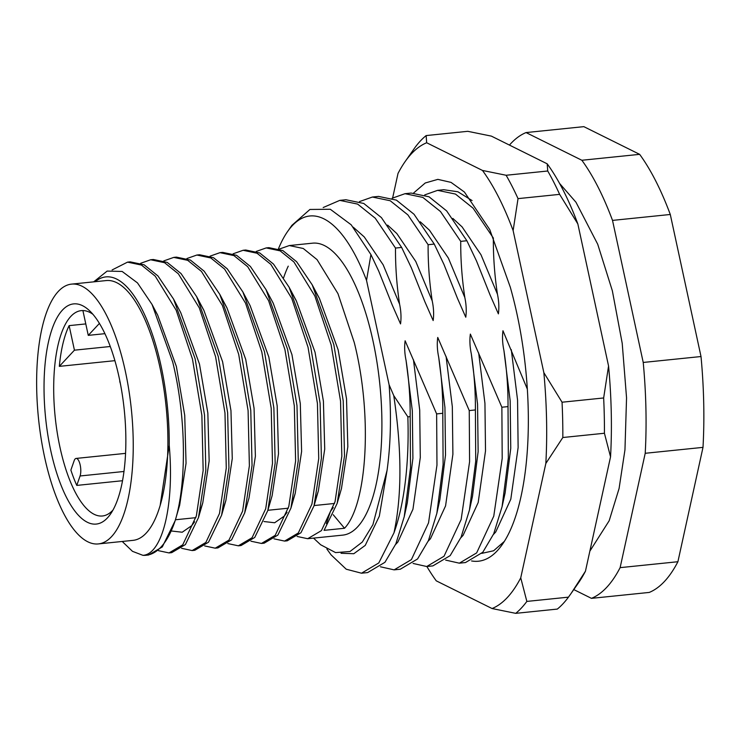 <?xml version="1.0" encoding="UTF-8"?>
<svg xmlns="http://www.w3.org/2000/svg" width="740" height="740" viewBox="0 0 740 740"><rect width="100%" height="100%" fill="white"/><g stroke="black" fill="none" stroke-linecap="round" stroke-linejoin="round"><path stroke-width="1.11" d="M160.256 504.782L169.229 445.249A134.319 47.952 -95.9 0 0 161.079 366.041A134.319 47.952 -95.9 0 0 95.127 281.709M154.845 310.005L157.638 315.027L176.37 366.457L184.732 415.408L186.045 463.314L179.672 505.161L175.121 520.793A146.751 52.392 84.1 0 1 146.131 555.268L148.564 555.019L162.291 546.934L175.121 520.793C186.841 482.868 186.203 416.814 172.716 362.036L152.052 304.473L137.483 282.902L122.146 271.45L107.143 271.081L93.675 281.857M297.138 536.463L307.692 538.711L321.41 530.626L335.044 501.711L341.834 456.247L340.548 401.173L331.15 344.896L314.861 296.009L293.928 261.979L280.155 250.86L266.206 247.918L256.243 251.434M266.206 247.918L268.879 247.65L282.828 250.582L296.601 261.701L312.215 284.835L333.823 344.618L343.221 400.895L344.507 455.97L337.163 503.385L324.083 530.349L344.526 528.258C367.225 504.458 372.729 415.233 354.266 342.528L337.967 293.641L317.044 259.611L303.271 248.492L289.322 245.55L279.359 249.066M283.642 277.722A146.751 52.392 84.1 0 1 288.249 266.15M289.322 245.55L312.668 243.164A146.751 52.392 84.1 0 1 372.932 340.613A146.751 52.392 84.1 0 1 342.592 535.14L307.692 538.711M158.453 550.671L169.007 552.928L182.734 544.834L196.359 515.919L203.158 470.455L201.872 415.381L192.474 359.104L176.176 310.217L155.252 276.187L141.479 265.068L127.53 262.136L112.11 269.943M127.53 262.136L130.203 261.858L144.143 264.8L157.916 275.918L173.539 299.043L195.147 358.835L204.536 415.112L205.831 470.187L198.477 517.593L185.407 544.566L171.68 552.651L169.007 552.928M181.568 548.303L192.123 550.56L205.85 542.466L219.475 513.551L226.274 468.087L224.978 413.013L215.59 356.736L199.291 307.849L178.358 273.818L164.585 262.7L150.646 259.768L140.683 263.274M150.646 259.768L153.31 259.49L167.258 262.432L181.032 273.55L196.655 296.675L218.254 356.467L227.652 412.744L228.938 467.819L221.593 515.225L208.513 542.198L194.796 550.283L192.123 550.56M204.684 545.935L215.238 548.183L228.965 540.098L242.59 511.183L249.38 465.719L248.094 410.644L238.696 354.368L222.407 305.481L201.474 271.45L187.701 260.332L173.752 257.4L163.79 260.906M173.752 257.4L176.425 257.122L190.374 260.055L204.148 271.173L219.762 294.307L241.37 354.099L250.768 410.367L252.053 465.442L244.709 512.857L231.629 539.83L217.902 547.915L215.238 548.183M227.8 543.567L238.345 545.815L252.072 537.73L265.697 508.815L272.496 463.351L271.21 408.276L261.812 352L245.523 303.113L224.59 269.082L210.817 257.964L196.868 255.032L186.906 258.538M196.868 255.032L199.541 254.754L213.481 257.687L227.254 268.805L242.877 291.939L264.485 351.731L273.874 407.999L275.169 463.074L267.825 510.489L254.745 537.453L241.018 545.547L238.345 545.815M250.906 541.199L261.461 543.447L275.188 535.362L288.813 506.447L295.611 460.983L294.326 405.909L284.928 349.632L268.629 300.745L247.706 266.714L233.923 255.596L219.983 252.655L210.021 256.17M219.983 252.655L222.648 252.386L236.597 255.319L250.37 266.437L265.993 289.571L287.592 349.354L296.99 405.631L298.276 460.706L290.931 508.121L277.861 535.085L264.134 543.179L261.461 543.447M274.022 538.831L284.576 541.079L298.303 532.994L311.929 504.079L318.727 458.615L317.432 403.541L308.043 347.264L291.745 298.377L270.812 264.346L257.039 253.228L243.099 250.286L233.128 253.802M243.099 250.286L245.763 250.018L259.712 252.951L273.486 264.069L289.1 287.203L310.707 346.986L320.106 403.263L321.391 458.338L314.047 505.753L300.967 532.717L287.24 540.811L284.576 541.079M122.22 541.467L132.488 551.337L142.903 555.324A146.751 52.392 84.1 0 0 146.131 555.268M459.346 563.177L465.488 562.548L482.785 552.28L493.691 533.855L502.072 506.706L508.343 457.773L508.019 406.602L501.868 407.231L502.201 458.402L493.765 516.178L476.643 552.909L459.346 563.177L445.674 560.106M426.73 566.516L432.882 565.887L450.17 555.62L461.075 537.203L469.456 510.045L475.727 461.113L475.404 409.942L469.253 410.571L469.586 461.742L461.15 519.517L444.028 556.249L426.73 566.516L413.059 563.445M394.115 569.865L400.266 569.226L417.554 558.968L428.46 540.542L436.841 513.394L443.112 464.452L442.788 413.281L436.637 413.91L436.97 465.09L428.534 522.865L411.412 559.597L394.115 569.865L380.443 566.784M361.499 573.204L367.651 572.575L384.939 562.308L395.845 543.882L404.225 516.733L410.496 467.8L410.173 416.629L407.851 416.861A186.554 66.6 84.1 0 1 393.976 532.837L378.797 562.937L361.499 573.204L346.237 569.217L331.058 554.843L326.867 549.006M359.492 201.595L372.387 197.034L390.239 200.753L407.87 214.878L428.118 244.718C427.998 263.385 429.367 282.107 432.216 300.884C433.677 307.831 433.992 314.389 433.159 320.559L424.834 301.643L411.338 267.778L401.644 247.428L381.405 217.588L363.775 203.463L345.913 199.745L339.771 200.374L357.633 204.092L375.254 218.217L395.502 248.057C395.382 266.724 396.751 285.446 399.6 304.223C401.062 311.17 401.376 317.728 400.543 323.907L392.219 304.982L378.723 271.118L370.925 254.569L351.186 224.794L330.299 209.263L309.94 209.457L291.902 225.349L287.592 231.518A174.113 62.16 -95.9 0 0 278.471 248.76M392.108 198.246L405.002 193.695L422.855 197.413L440.485 211.529L460.733 241.37C460.613 260.036 461.982 278.758 464.831 297.545C466.293 304.492 466.607 311.05 465.775 317.22L457.45 298.303L443.954 264.43L434.26 244.08L414.021 214.249L396.39 200.124L378.529 196.405L372.387 197.034M424.723 194.907L437.618 190.347L455.47 194.065L473.101 208.19L493.349 238.03C493.229 256.697 494.598 275.419 497.447 294.196C498.908 301.143 499.223 307.701 498.39 313.871L490.065 294.955L476.56 261.091L466.875 240.74L446.636 210.9L429.006 196.785L411.144 193.066L405.002 193.695M472.074 200.559L457.894 191.771L443.76 189.718L437.618 190.347M323.195 207.533L339.771 200.374M370.925 254.569L366.531 280.386A174.113 62.16 -95.9 0 0 287.592 231.518M460.733 241.37L466.875 240.74M428.118 244.718L434.26 244.08M395.502 248.057L401.644 247.428M410.173 416.629C410.284 397.963 408.924 379.232 406.066 360.454C404.614 353.507 404.299 346.949 405.122 340.779L436.637 413.91M442.788 413.281C442.899 394.614 441.539 375.892 438.681 357.115C437.229 350.168 436.914 343.61 437.738 337.44L469.253 410.571M475.404 409.942C475.515 391.275 474.146 372.553 471.297 353.766C469.845 346.829 469.53 340.271 470.353 334.091L501.868 407.231M508.019 406.602C508.13 387.927 506.761 369.204 503.912 350.427C502.46 343.48 502.146 336.922 502.969 330.752L527.296 389.009M366.531 280.386L389.111 384.809C391.404 415.575 390.72 444.111 387.057 470.409L372.914 524.697L362.304 542.059L349.964 551.522L335.581 552.595L320.642 544.76L313.529 538.119M389.111 384.809L393.754 395.604L407.851 416.861M393.754 395.604C401.903 449.846 401.977 495.596 393.976 532.837M509.444 145.086A236.301 84.36 84.1 0 1 526.057 132.571L581.862 160.266A236.301 84.36 84.1 0 1 612.516 220.4L643.226 362.452A236.301 84.36 84.1 0 1 645.215 453.287L620.12 567.645A236.301 84.36 84.1 0 1 591.463 598.355L573.787 589.577M526.057 132.571L583.841 126.651L639.647 154.346A236.301 84.36 84.1 0 1 670.292 214.48L701.011 356.532A236.301 84.36 84.1 0 1 703 447.367L677.905 561.725A236.301 84.36 84.1 0 1 649.248 592.426L591.463 598.355M581.862 160.266L639.647 154.346M670.292 214.48L612.516 220.4M620.12 567.645L677.905 561.725M703 447.367L645.215 453.287M643.226 362.452L701.011 356.532M169.229 445.249C174.649 507.076 161.727 554.501 142.903 555.324M344.526 528.258L333.222 514.735M333.278 507.603L330.438 511.414L326.34 523.615M173.539 299.043L180.754 312.659L199.486 364.089L207.847 413.04L209.152 460.946L202.788 502.793L200.568 509.536M194.592 521.82L191.762 525.631L182.207 532.226L171.551 531.015M200.299 303.983L203.861 310.291L222.592 361.721L230.963 410.672L232.268 458.569L225.894 500.425L223.684 507.168M223.415 301.606L226.977 307.923L245.708 359.353L254.07 408.295L255.383 456.201L249.01 498.057L244.709 512.857M242.877 291.939L250.092 305.555L268.824 356.985L277.186 405.927L278.49 453.833L272.126 495.689L267.825 510.489M265.993 289.571L273.208 303.187L291.939 354.608L300.301 403.559L301.606 451.465L295.232 493.312L293.022 500.064M287.046 512.348L284.216 516.15L274.66 522.755L264.004 521.543M292.753 294.502L296.315 300.819L315.046 352.24L323.408 401.191L324.721 449.097L318.348 490.944L316.137 497.687M315.869 292.134L319.43 298.451L338.161 349.872L346.524 398.823L347.837 446.729L341.464 488.576L337.163 503.385M119.112 377.409A110.686 39.516 84.1 0 1 110.39 514.226A110.686 39.516 84.1 0 1 50.764 450.623A110.686 39.516 84.1 0 1 50.089 335.451A110.686 39.516 84.1 0 1 89.54 310.726A110.686 39.516 84.1 0 1 119.112 377.409M92.889 314.269A103.221 36.852 -95.9 0 0 81.354 310.624A103.221 36.852 -95.9 0 0 60.005 447.45A103.221 36.852 -95.9 0 0 102.398 515.993A103.221 36.852 -95.9 0 0 112.961 510.082M44.622 457.209A130.582 46.62 84.1 0 1 71.623 284.114A130.582 46.62 84.1 0 1 125.254 370.832A130.582 46.62 84.1 0 1 98.254 543.928A130.582 46.62 84.1 0 1 44.622 457.209M71.623 284.114L106.301 280.562A130.582 46.62 84.1 0 1 159.923 367.281A130.582 46.62 84.1 0 1 132.922 540.366L98.254 543.928M76.775 485.412A103.221 36.852 84.1 0 1 70.874 470.104L74.167 460.678A9.953 3.552 84.1 0 1 76.1 458.43A9.953 3.552 84.1 0 1 80.142 464.822A9.953 3.552 84.1 0 1 80.068 475.977L76.775 485.412L122.488 480.723M83.685 310.587A103.221 36.852 -95.9 0 0 82.954 310.818L88.264 335.368L104.923 333.666M69.125 325.628L74.435 350.177L59.33 366.365A103.221 36.852 84.1 0 1 69.125 325.628L85.784 323.917M59.33 366.365L114.904 360.667M74.435 350.177L110.279 346.505M88.264 335.368L99.428 323.408M413.697 192.918L425.25 182.983L437.858 179.367L451.03 182.382L464.406 192.021L489.76 229.585L510.286 287.157A186.554 66.6 84.1 0 1 502.266 544.538A186.554 66.6 84.1 0 1 471.574 560.957M504.338 541.412L493.617 550.764L481.832 553.354M426.878 566.507A236.301 84.36 -95.9 0 0 436.267 580.845L492.072 608.539A236.301 84.36 -95.9 0 0 520.738 577.829L545.833 463.471A236.301 84.36 -95.9 0 0 543.845 372.636L513.125 230.584A236.301 84.36 -95.9 0 0 498.566 197.034A236.301 84.36 -95.9 0 0 482.48 170.45L426.666 142.755A236.301 84.36 -95.9 0 0 405.039 161.718A236.301 84.36 -95.9 0 0 398.009 173.456L392.644 197.922M506.123 175.26A248.732 88.8 84.1 0 1 512.182 186.452A248.732 88.8 84.1 0 1 518.028 198.625L559.634 194.361A248.732 88.8 -95.9 0 0 553.788 182.188A248.732 88.8 -95.9 0 0 547.73 171.005L506.123 175.26L482.48 170.45M585.451 571.197L571.16 593.341L578.421 582.944A236.301 84.36 84.1 0 0 585.451 571.197L610.546 456.839A236.301 84.36 84.1 0 0 608.558 366.004L577.848 223.952A236.301 84.36 84.1 0 0 547.193 163.817L491.388 136.123L467.745 131.313L426.138 135.577A248.732 88.8 84.1 0 0 415.001 147.501L405.039 161.718M526.852 601.416L568.459 597.152A248.732 88.8 -95.9 0 1 557.322 609.085L515.725 613.349A248.732 88.8 84.1 0 0 526.852 601.416L520.738 577.829M604.423 433.252L562.826 437.516A248.732 88.8 84.1 0 0 562.048 402.218L603.655 397.963A248.732 88.8 -95.9 0 1 604.423 433.252L610.546 456.839M608.558 366.004L603.655 397.963M571.16 593.341L568.459 597.152M547.193 163.817L547.73 171.005M559.634 194.361L577.848 223.952M492.072 608.539L515.725 613.349M545.833 463.471L562.826 437.516M562.048 402.218L543.845 372.636M426.666 142.755L426.138 135.577M513.125 230.584L518.028 198.625M411.338 267.778L424.834 301.643M387.621 225.108L396.853 233.572L415.76 261.442L432.216 300.884M443.954 264.43L457.45 298.303M420.237 221.769L429.468 230.223L448.375 258.103L464.831 297.545M476.56 261.091L490.065 294.955M452.852 218.429L462.084 226.884L480.991 254.764L497.447 294.196M378.723 271.118L392.219 304.982M353.285 227.217L364.237 236.911L383.144 264.791L399.6 304.223M413.447 359.696L419.71 410.062L420.283 457.579L412.957 509.222L397.861 542.05L395.576 544.501M406.066 360.454L412.328 410.82L412.901 458.338L407.278 502.96L404.225 516.733M446.063 356.356L452.325 406.723L452.899 454.24L445.572 505.882L430.477 538.702L428.192 541.162M438.681 357.115L444.944 407.472L445.517 454.989L439.893 499.611L436.841 513.394M478.678 353.017L484.941 403.374L485.514 450.891L478.188 502.534L463.092 535.362L460.807 537.813M471.297 353.766L477.559 404.132L478.132 451.65L472.509 496.272L469.456 510.045M511.294 349.668L517.556 400.035L518.13 447.552L510.804 499.195L495.707 532.023L493.423 534.474M503.912 350.427L510.174 400.793L510.748 448.311L505.124 492.933L502.072 506.706M387.057 470.409L379.333 516.178L365.246 545.389L353.803 553.714L341.057 553.279M80.068 475.977L123.941 471.482M175.426 519.767L195.869 517.667M267.88 510.286L288.322 508.195M314.102 505.549L334.545 503.459M198.477 517.593L202.788 502.793M196.655 296.675L203.861 310.291M221.593 515.225L225.894 500.425M219.762 294.307L226.977 307.923M290.931 508.121L295.232 493.312M289.1 287.203L296.315 300.819M314.047 505.753L318.348 490.944M312.215 284.835L319.43 298.451M157.638 315.027L152.052 304.473M76.1 458.43L125.532 453.37M559.607 183.465L575.988 202.261L597.726 244.265L612.359 290.829L622.211 343.305L626.549 397.852L624.958 449.855L619.084 488.493L609.168 520.757L589.854 551.152M119.788 380.61A6.216 6.216 0 0 0 120.315 383.283"/></g></svg>
